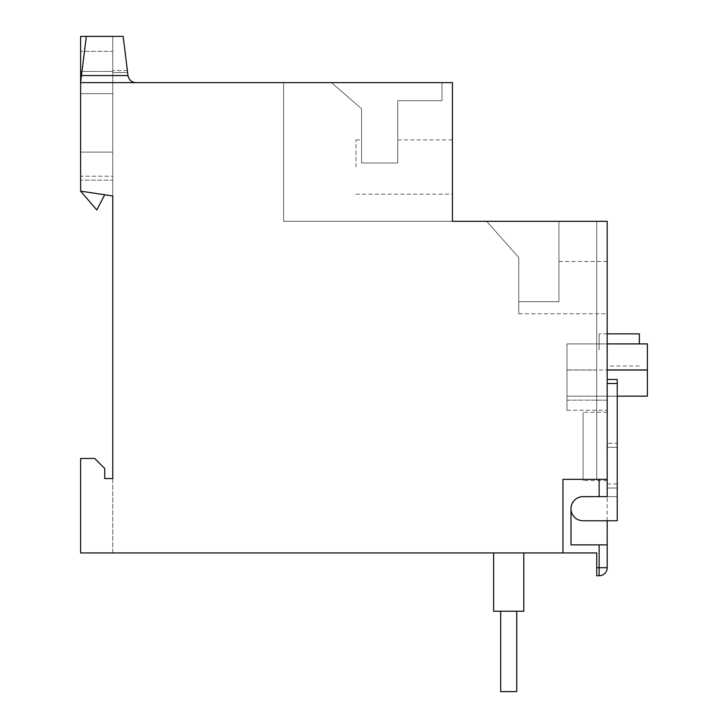 <?xml version="1.0" encoding="UTF-8"?>
<svg xmlns="http://www.w3.org/2000/svg" width="728" height="728" viewBox="0 0 728 728"><rect width="100%" height="100%" fill="white"/><g stroke="black" fill="none" stroke-linecap="round" stroke-linejoin="round"><path stroke-width="0.55" stroke-dasharray="3.64 2.73" d="M112.776 478.56L112.776 552.925L80.617 552.925L80.617 458.458L94.686 458.458L104.732 468.514L104.732 478.56L112.776 478.56L112.776 552.925L80.617 552.925L80.617 458.458L94.686 458.458L104.732 468.514L104.732 478.56L112.776 478.56L112.776 36.4L112.776 195.978L80.617 191.155L112.776 195.978L112.776 36.4L80.617 36.4L80.617 191.155L96.806 209.946L104.732 194.776L112.776 195.978L112.776 36.4L86.295 36.4L123.178 36.4L127.982 75.566C128.892 79.898 131.559 82.246 135.963 82.628L80.617 82.628L80.617 191.155L80.617 82.628L86.295 36.4L80.617 82.628L135.963 82.628M80.617 176.212L80.617 51.342L80.617 176.212L112.776 176.212L112.776 152.097L80.617 152.097L112.776 152.097L80.617 152.097L112.776 152.097L112.776 71.444L112.776 176.212L80.617 176.212M112.776 71.444L112.776 51.342L80.617 51.342L112.776 51.342L112.776 71.444L80.617 71.444L112.776 71.444M397.761 163.017L397.761 139.903L397.761 163.017L361.589 163.017L397.761 163.017L397.761 139.903L397.761 163.017L361.589 163.017L361.589 139.903L361.589 163.017L397.761 163.017L397.761 139.903L397.761 163.017L361.589 163.017L361.589 139.903L361.589 163.017L397.761 163.017L361.589 163.017L361.589 108.754L331.44 82.628L441.978 82.628L441.978 100.71L397.761 100.71L397.761 163.017L361.589 163.017L361.589 108.754L331.44 82.628L441.978 82.628L441.978 100.71L397.761 100.71L397.761 163.017L361.589 163.017L361.589 108.754L331.44 82.628L441.978 82.628L441.978 100.71L397.761 100.71L397.761 163.017L361.589 163.017L361.589 108.754L331.44 82.628L441.978 82.628L441.978 100.71L397.761 100.71L397.761 163.017L361.589 163.017L361.589 108.754L331.44 82.628L441.978 82.628L441.978 100.71L397.761 100.71L397.761 163.017L361.589 163.017L361.589 108.754L331.44 82.628L441.978 82.628L441.978 100.71L397.761 100.71L397.761 163.017M452.434 167.04L452.434 139.903L452.434 167.04M355.965 167.04L355.965 139.903L355.965 167.04M607.188 567.713L596.733 567.713L596.733 575.757L599.144 575.757A8.035 8.035 0 0 0 607.188 567.713L607.188 544.881L571.007 544.881L571.007 508.708A12.058 12.058 0 0 1 583.073 496.651L607.188 496.651L607.188 479.361L583.073 479.361L596.733 479.361L596.733 221.303L607.188 221.303L452.434 221.303L452.434 82.628L283.611 82.628L452.434 82.628L452.434 221.303L283.611 221.303L452.434 221.303L452.434 82.628L452.434 221.303L452.434 82.628L283.611 82.628L283.611 221.303L452.434 221.303L283.611 221.303L283.611 82.628L283.611 221.303L283.611 82.628L452.434 82.628L80.617 82.628L80.617 191.155L80.617 82.628L86.295 36.4L123.178 36.4L127.373 70.57L123.178 36.4L86.295 36.4M607.188 446.401L607.188 480.571L607.188 446.401M583.073 446.401L583.073 480.571L583.073 412.239L583.073 480.571L583.073 479.361L607.188 479.361L599.144 479.361L607.188 479.361L607.188 221.303L607.188 479.361L607.188 221.303L607.188 479.361L596.733 479.361L596.733 412.239L596.733 479.361L607.188 479.361L607.188 221.303L596.733 221.303L596.733 479.361L596.733 412.239L596.733 479.361L583.073 479.361L583.073 446.401M639.348 343.898L639.348 333.852M599.144 349.931L599.144 333.852L599.144 349.931M607.188 349.931L607.188 333.852L607.188 349.931M607.188 287.624L607.188 313.759L607.188 287.624M596.733 287.624L596.733 313.759L596.733 287.624M596.733 567.713L596.733 552.925L562.971 552.925L562.971 479.361L607.188 479.361M599.144 496.651L599.144 479.361L562.971 479.361L562.971 552.925L80.617 552.925L80.617 458.458L94.686 458.458L104.732 468.514L104.732 478.56M607.188 400.173C607.188 413.577 607.188 413.577 607.188 400.173C607.188 413.577 607.188 413.577 607.188 400.173L607.188 343.898L607.188 400.173L596.733 400.173C596.733 413.577 596.733 413.577 596.733 400.173C596.733 413.577 596.733 413.577 596.733 400.173L596.733 343.898L596.733 400.173L607.188 400.173M607.188 520.766L607.188 496.651L607.188 544.881L571.007 544.881L571.007 508.708A12.058 12.058 0 0 1 583.073 496.651L607.188 496.651L583.073 496.651A12.058 12.058 0 0 0 571.007 508.708L571.007 544.881L607.188 544.881M596.733 221.303L596.733 479.361L596.733 221.303M617.235 396.159L566.994 396.159L566.994 370.033L566.994 396.159L647.383 396.159L647.383 343.898L566.994 343.898L596.733 343.898L596.733 400.173C596.733 413.577 596.733 413.577 596.733 400.173C596.733 413.577 596.733 413.577 596.733 400.173L596.733 343.898L607.188 343.898L566.994 343.898L566.994 370.033L566.994 343.898L607.188 343.898M617.235 383.492L617.235 520.766L617.235 488.006L617.235 496.651L607.188 496.651L617.235 496.651L617.235 520.766L582.991 520.766A11.976 11.976 0 0 1 571.007 508.79L571.007 508.708A12.058 12.058 0 0 1 583.073 496.651L617.235 496.651L607.188 496.651L607.188 379.479L607.188 396.241L607.188 379.479L607.188 383.492L617.235 383.492L617.235 379.479L607.188 379.479L617.235 379.479L617.235 396.241L607.188 396.241L617.235 396.241L617.235 379.479L607.188 379.479M607.188 496.651L607.188 443.325L607.188 496.651L583.073 496.651A12.058 12.058 0 0 0 571.007 508.708L571.007 508.79A11.976 11.976 0 0 0 582.991 520.766L582.955 520.766A12.058 12.058 0 0 1 570.97 508.79L570.97 508.708A12.058 12.058 0 0 1 583.037 496.651L607.188 496.651M617.235 488.006L607.188 488.006L617.235 488.006L617.235 443.325L607.188 443.325L617.235 443.325L617.235 488.006L607.188 488.006L617.235 488.006M516.744 611.211L516.744 691.6L500.664 691.6L516.744 691.6L500.664 691.6L516.744 691.6L500.664 691.6L516.744 691.6L516.744 611.211L500.664 611.211L516.744 611.211L500.664 611.211L516.744 611.211L500.664 611.211L516.744 611.211L500.664 611.211L516.744 611.211L516.744 691.6L500.664 691.6L500.664 611.211M523.778 552.925L523.778 611.211L523.778 552.925L523.778 611.211L493.63 611.211L523.778 611.211L493.63 611.211L523.778 611.211L493.63 611.211L523.778 611.211L493.63 611.211L493.63 552.925L523.778 552.925L493.63 552.925L523.778 552.925L493.63 552.925L523.778 552.925L493.63 552.925L523.778 552.925L493.63 552.925L493.63 611.211L493.63 552.925M558.949 287.624L558.949 261.498L558.949 301.692L558.949 287.624L558.949 301.692L518.755 301.692L558.949 301.692L558.949 287.624L558.949 301.692L518.755 301.692L518.755 313.759L518.755 257.475L486.595 221.303L558.949 221.303L558.949 301.692L558.949 287.624L558.949 301.692L518.755 301.692L518.755 257.475L486.595 221.303L558.949 221.303L558.949 301.692L558.949 287.624L558.949 301.692L518.755 301.692L558.949 301.692L558.949 287.624M486.595 221.303L558.949 221.303L558.949 301.692L518.755 301.692L518.755 313.759L518.755 257.475L486.595 221.303L558.949 221.303L558.949 301.692L518.755 301.692L518.755 257.475L486.595 221.303L558.949 221.303L558.949 301.692L518.755 301.692L558.949 301.692L518.755 301.692L518.755 313.759L518.755 257.475L486.595 221.303L558.949 221.303L558.949 301.692L518.755 301.692L518.755 257.475L486.595 221.303L558.949 221.303L558.949 301.692L518.755 301.692L558.949 301.692L518.755 301.692L518.755 313.759L518.755 257.475L486.595 221.303L558.949 221.303L558.949 301.692L518.755 301.692L518.755 257.475L486.595 221.303L558.949 221.303L558.949 301.692L518.755 301.692L558.949 301.692L518.755 301.692L518.755 313.759L518.755 257.475L486.595 221.303L558.949 221.303L558.949 301.692L518.755 301.692L518.755 257.475L486.595 221.303M80.617 93.63L80.617 180.135L80.617 93.63L80.617 180.135L80.617 93.63L112.776 93.63L112.776 180.135L112.776 93.63L80.617 93.63L112.776 93.63L112.776 180.135L80.617 180.135L112.776 180.135L80.617 180.135L112.776 180.135L112.776 93.63L80.617 93.63M112.776 195.978L80.617 191.155M127.618 72.573L127.373 70.57L127.618 72.573L112.776 72.573L127.618 72.573M566.994 400.173L596.733 400.173L566.994 400.173C566.994 413.577 566.994 413.577 566.994 400.173C566.994 413.577 566.994 413.577 566.994 400.173L566.994 343.898L566.994 400.173M599.144 544.881L599.144 575.757M596.733 370.033L566.994 370.033L596.733 370.033M596.733 369.951L566.994 369.951L596.733 369.951M647.383 370.033L566.994 370.033M617.235 447.347L607.188 447.347L617.235 447.347M617.235 483.984L607.188 483.984M127.982 75.566L81.481 75.566M127.373 70.57L112.776 70.57L127.373 70.57M355.965 139.903L361.589 139.903M397.761 139.903L452.434 139.903M355.965 194.167L452.434 194.167M607.188 480.571L583.073 480.571L607.188 480.571M607.188 412.239L583.073 412.239L607.188 412.239M639.348 366.011L607.188 366.011M607.188 333.852L599.144 333.852L607.188 333.852M558.949 261.498L607.188 261.498M518.755 313.759L607.188 313.759M566.994 410.228L607.188 410.228"/><path stroke-width="1.09" d="M127.982 75.566L123.178 36.4L80.617 36.4L80.617 82.628L81.481 75.566L127.982 75.566C128.892 79.898 131.559 82.246 135.963 82.628M112.776 195.978L80.617 191.155L96.806 209.946L104.732 194.776L112.776 195.978L112.776 478.56L104.732 478.56L112.776 478.56M607.188 333.852L639.348 333.852L639.348 343.898M599.144 544.881L607.188 544.881L607.188 567.713A8.035 8.035 0 0 1 599.144 575.757L596.733 575.757L596.733 552.925L562.971 552.925L562.971 479.361L607.188 479.361L607.188 496.651L583.073 496.651A12.058 12.058 0 0 0 571.007 508.708L571.007 544.881L599.144 544.881L599.144 567.713L607.188 567.713A8.035 8.035 0 0 1 599.144 575.757L599.144 567.713L596.733 567.713M599.144 496.651L599.144 479.361L562.971 479.361L562.971 552.925L80.617 552.925L80.617 458.458L94.686 458.458L104.732 468.514L104.732 478.56M607.188 544.881L607.188 520.766M617.235 396.159L647.383 396.159L647.383 343.898L607.188 343.898M617.235 383.492L607.188 383.492L607.188 496.651L583.037 496.651A12.058 12.058 0 0 0 570.97 508.708L570.97 508.79A12.058 12.058 0 0 0 582.955 520.766L617.235 520.766L617.235 379.479L607.188 379.479M516.744 611.211L516.744 691.6L500.664 691.6L500.664 611.211M523.778 552.925L523.778 611.211L493.63 611.211L493.63 552.925M607.188 479.361L607.188 221.303L452.434 221.303L452.434 82.628L80.617 82.628L80.617 191.155M86.295 36.4L81.481 75.566M647.383 369.951L607.188 369.951M647.383 370.033L607.188 370.033"/></g></svg>
